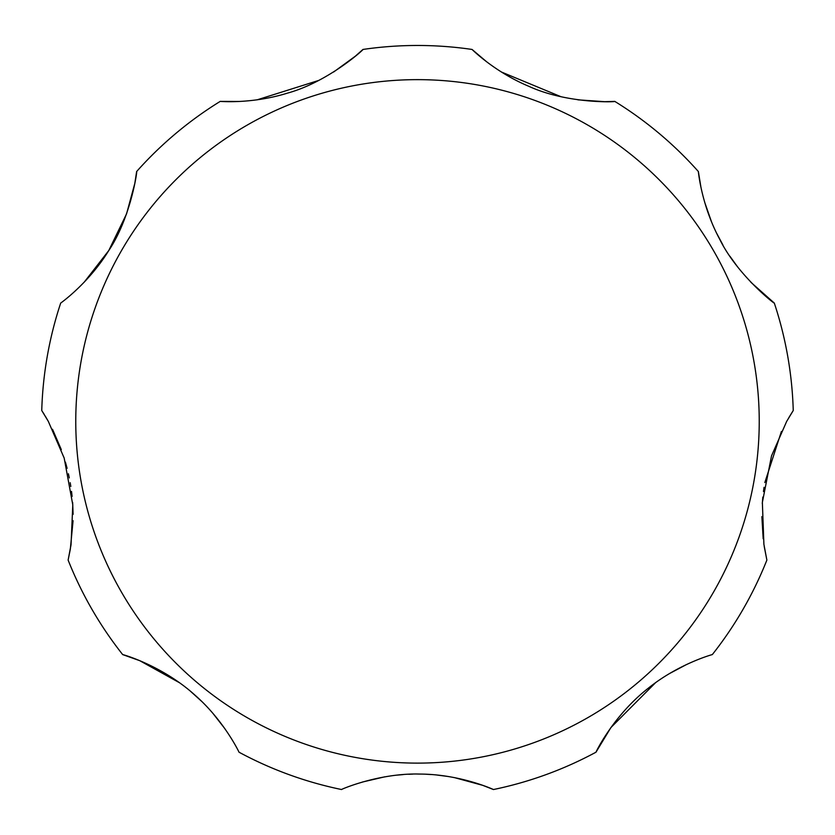 <?xml version="1.0" encoding="UTF-8"?>
<svg xmlns="http://www.w3.org/2000/svg" width="835" height="835" viewBox="0 0 835 835"><rect width="100%" height="100%" fill="white"/><g stroke="black" fill="none" stroke-linecap="round" stroke-linejoin="round"><path stroke-width="1.25" d="M781.414 431.455L764.829 482.578M764.046 487.316L763.461 491.523M762.825 497.086L762.292 503.515M761.875 516.635L763.18 538.763M764.234 546.528L766.874 560.087L763.9 544.316L762.365 502.409L771.519 455.889L786.685 421.372L793.25 410.517L788.866 417.583M686.725 664.42L669.399 673.615M655.527 682.727L610.928 727.535L595.971 752.21C594.802 754.391 612.389 716.138 648.451 688.071C678.897 663.585 713.132 654.285 712.318 654.588A375.907 375.907 0 0 0 766.874 560.087M179.473 682.727L139.758 660.683L122.682 654.588C120.334 653.805 161.061 664.493 194.962 695.127C224.354 720.856 239.457 752.961 239.029 752.21A375.907 375.907 0 0 0 341.557 789.534C339.636 789.983 378.746 772.803 420.057 774.066C460.607 774.264 494.132 789.774 493.443 789.534L482.682 785.328L454.376 777.594M448.197 776.498L436.903 775.026M431.111 774.536L426.174 774.243M421.362 774.087L417.636 774.055M412.824 774.108L408.774 774.254M403.253 774.577L397.074 775.13M384.685 776.842L362.411 782.04M224.897 728.704L212.831 713.247M201.444 701.17L190.798 691.547M84.126 282.272L108.78 250.531L126.565 213.843L134.811 183.408L136.637 171.53C137.671 168.67 131.252 217.048 108.696 250.667C88.385 283.702 60.099 303.533 60.694 303.063A375.907 375.907 0 0 0 41.75 410.517L48.315 421.372L64.18 458.071L72.791 504.883L71.038 544.764L68.126 560.087L70.328 549.159L73.073 520.696M73.115 514.339L72.635 502.44M72.102 496.418L71.518 491.397M70.818 486.461L70.192 482.693M69.295 477.933L68.407 473.779M67.103 468.341L65.412 462.12M61.31 449.637L52.521 429.294M68.126 560.087A375.907 375.907 0 0 0 122.682 654.588M493.443 789.534A375.907 375.907 0 0 0 595.971 752.21M750.874 282.272L774.306 303.063C776.268 305.391 737.576 275.644 719.739 239.301C701.285 205.191 698.258 170.778 698.363 171.53L700.951 187.322M704.656 202.227L711.503 221.776M716.733 233.414L722.933 245.031M729.894 256.209L737.357 266.563M577.883 99.835L604.613 101.672L614.779 101.39C617.503 101.922 567.716 104.218 528.732 86.266C494.341 71.873 471.598 48.983 472.057 49.453L486.669 61.8M501.324 71.977L561.11 96.756M333.676 71.977L355.334 56.196L362.943 49.453C365.365 48.096 328.708 81.861 287.303 93.176C251.711 104.239 219.574 101.327 220.221 101.39L239.353 101.463M257.117 99.835L318.855 80.39M48.315 421.372L45.205 416.018M44.255 414.473L42.783 412.125M793.25 410.517A375.907 375.907 0 0 0 774.306 303.063M698.363 171.53A375.907 375.907 0 0 0 614.779 101.39M472.057 49.453A375.907 375.907 0 0 0 362.943 49.453M220.221 101.39A375.907 375.907 0 0 0 136.637 171.53M759.234 421.372A341.734 341.734 0 0 0 417.5 79.638A341.734 341.734 0 0 0 75.766 421.372A341.734 341.734 0 0 0 417.5 763.117A341.734 341.734 0 0 0 759.234 421.372"/></g></svg>
